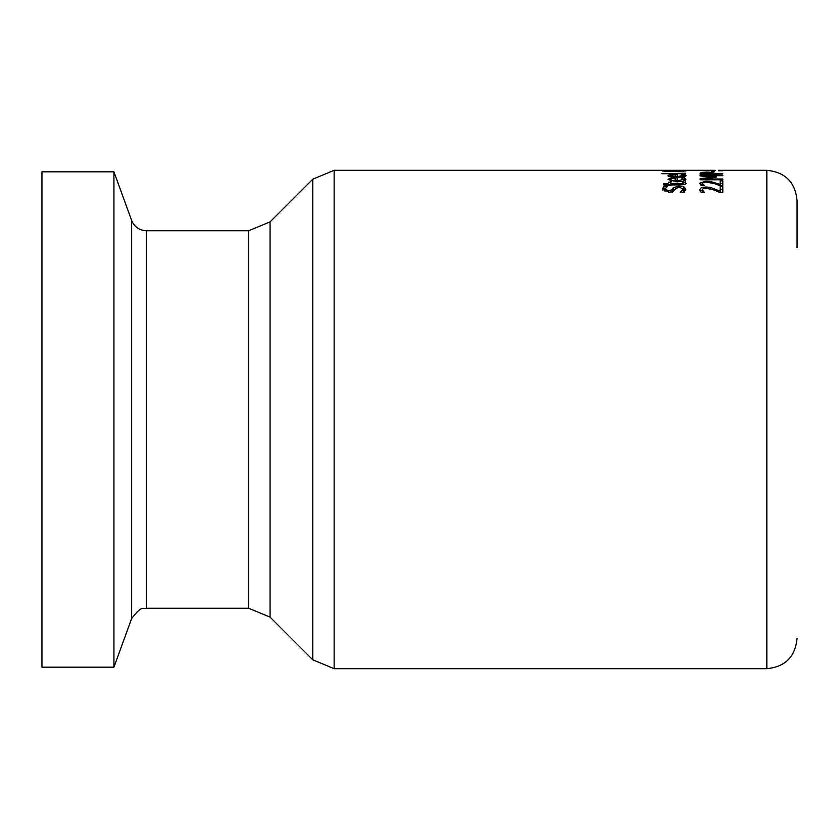 <?xml version="1.0" encoding="UTF-8"?>
<svg xmlns="http://www.w3.org/2000/svg" width="839" height="839" viewBox="0 0 839 839"><rect width="100%" height="100%" fill="white"/><g stroke="black" fill="none" stroke-linecap="round" stroke-linejoin="round"><path stroke-width="1.26" d="M683.292 189.278L685.536 190.652M672.133 192.351L673.329 190.443L675.542 189.09M665.044 188.911L668.61 190.883L672.133 189.624L673.329 187.737L679.034 186.006L683.848 186.782L685.903 189.132L684.142 192.341L680.356 192.341L683.292 189.226L679.517 187.202L676.045 188.303L673.014 191.617L668.924 192.267L662.443 188.995L663.911 186.342L667.508 186.342L665.044 188.911L665.044 191.638M662.852 190.191L663.911 189.037L665.044 189.037M683.24 192.341L683.292 189.226M663.911 186.342L663.911 189.037M669.91 178.193L677.293 177.711L677.293 180.951L683.386 179.336L681.331 177.795L684.446 177.795L685.883 179.326L683.596 181.161L677.094 181.853L668.022 179.515L669.91 178.193L670.371 180.689M675.101 180.312L677.293 180.312M677.293 180.951L677.293 181.853M684.446 177.795L684.446 180.385L685.4 181.056M683.386 180.385L684.446 180.385M683.386 179.336L683.386 181.214M670.371 179.556L671.714 180.542L675.101 180.951L675.101 178.424L671.693 178.686L670.371 179.556L670.371 181.151M671.714 180.542L671.714 181.455M675.101 180.951L675.101 181.811M668.494 184.79L670.864 184.79M668.494 182.147L670.864 182.147L670.864 185.597L663.618 184.905L663.618 183.898L668.494 183.898L668.494 182.147M670.864 183.898L682.264 183.762L682.264 184.832M682.264 183.762L683.334 182.944L683.334 184.716M683.334 182.944L682.778 182.199M682.778 182.147L685.348 182.147L685.348 184.014M685.348 182.147L685.83 183.185C686.942 183.909 685.085 184.486 680.282 184.905L670.864 184.905L670.864 185.597M668.494 183.898L668.494 185.597M663.618 183.898L663.618 184.905M681.331 174.271L684.446 174.271L685.883 175.382C686.648 176.368 683.722 176.998 677.094 177.291C670.382 176.998 667.362 176.41 668.022 175.529L669.91 174.554L669.91 176.651M675.101 176.767L677.293 176.767M669.91 174.554L677.293 174.208L677.293 176.61L683.386 175.393L683.386 176.809M684.446 174.271L684.446 176.526M683.386 175.393L681.331 174.292M670.371 175.561L675.101 176.61L675.101 174.722L671.693 174.911L670.371 175.561L670.371 176.756M671.714 176.295L671.714 176.987M675.101 176.61L675.101 177.26M671.62 170.978L664.278 170.978L671.62 171.313M673.748 171.083L683.491 170.915L673.748 171.334M683.491 170.915L683.491 171.45M672.7 170.873L685.494 170.348L682.243 170.569L685.977 170.978L667.613 171.481L662.37 170.967L667.068 170.621L672.7 171.208M685.494 173.243L661.835 173.704L685.494 173.704M720.166 183.458L722.799 183.458M700.408 184.727L702.285 184.045M710.423 181.465L720.166 184.454L720.166 180.825L722.799 180.825L722.799 185.471L719.579 185.471L714.125 183.542L706.05 182.073L703.208 182.43L702.285 183.342L704.257 185.293L701.026 185.293L699.663 183.269L705.882 181.109L710.423 181.465L710.423 182.545M714.293 182.43L714.293 183.594M720.166 184.454L720.166 185.471M703.009 184.454L703.009 185.293M702.285 183.342L702.285 185.293M702.285 189.771L704.257 192.194L701.026 192.194L699.663 189.677L701.341 187.653L705.882 186.961L710.423 187.412L720.166 191.145L720.166 186.604L722.799 186.604L722.799 192.404L719.579 192.404L714.125 190.013L706.05 188.167L703.208 188.618L702.285 189.771L702.285 192.194M703.009 191.145L703.009 192.194M720.166 189.299L722.799 189.299M720.166 191.145L720.166 192.404M714.293 188.618L714.293 190.075M710.423 187.412L710.423 188.765M700.166 191.124L702.285 190.044M711.776 173.369L707.057 172.477L703.606 172.698L702.746 173.694L711.776 173.369M711.776 173.694L711.776 174.218M702.746 173.694L702.746 174.218M700.146 173.264L701.551 172.415L706.973 172.079L711.996 172.331L714.346 173.694L722.799 173.694L700.146 174.218L700.146 173.264L700.146 174.218M714.346 173.694L714.346 174.218M700.146 175.089L700.146 175.949L700.146 175.089L722.799 175.089L722.799 175.697L703.281 175.697L703.281 176.253M722.799 175.089L722.799 175.697M703.281 175.697L716.548 177.029L703.281 178.98L703.281 179.756M703.281 178.98L722.799 178.98L722.799 179.756L700.146 179.756L700.146 178.623L712.751 177.197L700.146 175.949M712.751 177.197L712.751 177.889M700.146 178.623L700.146 179.756M722.799 178.98L722.799 179.756M711.503 171.859L711.503 171.051L711.503 171.859L714.262 171.859L714.262 171.051L714.262 171.859M711.503 171.051L714.262 171.051M722.799 170.569L718.457 170.757L722.799 170.757M715.342 170.317L334.142 170.317L312.79 179.168L312.79 659.832L334.142 668.683L334.142 170.317M797.05 247.694L797.05 200.521C795.257 182.178 785.189 172.11 766.846 170.317L718.446 170.317M131.639 220.458L131.639 618.542L113.936 667.173L113.936 171.827L131.639 220.458C134.376 226.95 139.264 230.368 146.301 230.725L248.711 230.725L270.074 221.874L312.79 179.168M113.936 667.173L41.95 667.173L41.95 171.827L113.936 171.827M668.61 190.883L668.61 192.267M672.133 189.624L672.133 191.911M673.329 187.737L673.329 190.443M679.034 186.006L679.034 187.212M683.848 186.782L683.848 189.488M675.731 177.711L675.731 180.312M685.4 178.455L685.4 180.27M678.961 183.898L678.961 184.905M675.731 174.208L675.731 176.767M685.4 174.743L685.4 176.096M705.882 181.109L705.882 182.073M705.882 186.961L705.882 188.167M701.551 172.415L701.551 174.218M711.996 172.331L711.996 174.218M766.846 170.317L766.846 668.683L334.142 668.683M248.711 230.725L248.711 608.275L146.301 608.275L146.301 230.725M312.79 659.832L270.074 617.126L270.074 221.874M146.301 608.275C143.752 610.226 143.259 603.21 131.639 618.542M766.846 668.683C785.189 666.89 795.257 656.822 797.05 638.479M270.074 617.126L248.711 608.275"/></g></svg>
